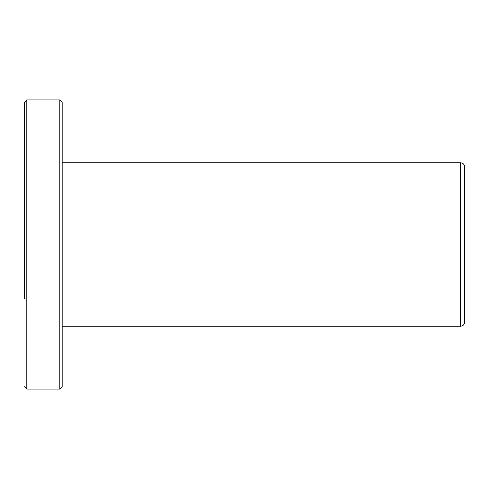 <?xml version="1.0" encoding="UTF-8"?>
<svg xmlns="http://www.w3.org/2000/svg" width="489" height="489" viewBox="0 0 489 489"><rect width="100%" height="100%" fill="white"/><g stroke="black" fill="none" stroke-linecap="round" stroke-linejoin="round"><path stroke-width="0.73" d="M24.45 190.276L24.45 298.724M59.817 99.897L59.817 389.103L62.17 386.744L62.17 102.256L59.817 99.897L26.809 99.897L24.45 102.256L24.45 269.647M24.45 219.353L24.45 156.48M62.17 386.744L62.17 371.817M62.17 343.522L62.17 162.77L460.62 162.77C463.01 163.002 464.318 164.31 464.55 166.694L464.55 322.306C464.318 324.69 463.01 325.998 460.62 326.23L62.17 326.23M464.55 190.276L464.55 298.724M460.62 162.77L460.62 326.23M26.809 99.897L26.809 389.103L24.45 386.744M59.817 389.103L26.809 389.103"/></g></svg>
